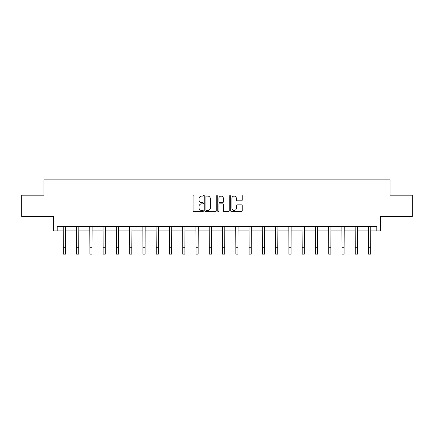 <?xml version="1.0" encoding="UTF-8"?>
<svg xmlns="http://www.w3.org/2000/svg" width="434" height="434" viewBox="0 0 434 434"><rect width="100%" height="100%" fill="white"/><g stroke="black" fill="none" stroke-linecap="round" stroke-linejoin="round"><path stroke-width="0.65" d="M203.389 195.512A0.586 0.586 0 0 0 202.808 194.926L193.933 194.926A0.835 0.835 0 0 0 193.097 195.761L193.097 210.788A0.835 0.835 0 0 0 193.933 211.624L202.808 211.624A0.586 0.586 0 0 0 203.389 211.038A0.586 0.586 0 0 0 202.808 210.457L201.658 210.457A2.669 2.669 0 0 1 198.989 207.783L198.989 206.53A2.669 2.669 0 0 1 201.658 203.861L202.808 203.861A0.586 0.586 0 0 0 203.389 203.275A0.586 0.586 0 0 0 202.808 202.689L201.658 202.689A2.669 2.669 0 0 1 198.989 200.02L198.989 198.767A2.669 2.669 0 0 1 201.658 196.097L202.808 196.097A0.586 0.586 0 0 0 203.389 195.512M57.212 230.921L57.212 226.667L376.788 226.667L376.788 230.921L380.656 230.921L380.656 216.457L412.3 216.457L412.3 195.197L390.058 195.197L390.058 179.882L43.942 179.882L43.942 195.197L21.7 195.197L21.7 216.457L53.344 216.457L53.344 230.921L63.337 230.921M241.402 200.812A0.835 0.835 0 0 0 242.237 199.976L242.237 195.761A0.835 0.835 0 0 0 241.402 194.926L231.55 194.926A0.835 0.835 0 0 0 230.714 195.761L230.714 210.788A0.835 0.835 0 0 0 231.55 211.624L241.402 211.624A0.835 0.835 0 0 0 242.237 210.788L242.237 205.694A0.835 0.835 0 0 0 241.402 204.864L237.186 204.864A0.835 0.835 0 0 0 236.351 205.694L236.351 208.222A2.235 2.235 0 0 1 234.116 210.457A2.235 2.235 0 0 1 231.881 208.222L231.881 198.327A2.235 2.235 0 0 1 234.116 196.097A2.235 2.235 0 0 1 236.351 198.327L236.351 199.976A0.835 0.835 0 0 0 237.186 200.812L241.402 200.812M216.268 195.761A0.835 0.835 0 0 0 215.432 194.926L205.58 194.926A0.835 0.835 0 0 0 204.745 195.761L204.745 210.788A0.835 0.835 0 0 0 205.58 211.624L215.432 211.624A0.835 0.835 0 0 0 216.268 210.788L216.268 195.761M218.568 194.926L228.42 194.926A0.835 0.835 0 0 1 229.255 195.761L229.255 210.788A0.835 0.835 0 0 1 228.42 211.624L224.199 211.624A0.835 0.835 0 0 1 223.369 210.788L223.369 204.696A0.835 0.835 0 0 0 222.533 203.861L219.734 203.861A0.835 0.835 0 0 0 218.899 204.696L218.899 211.038A0.586 0.586 0 0 1 218.313 211.624A0.586 0.586 0 0 1 217.732 211.038L217.732 195.761A0.835 0.835 0 0 1 218.568 194.926M65.463 230.921L76.606 230.921M78.733 230.921L89.876 230.921M92.003 230.921L103.146 230.921M105.272 230.921L116.415 230.921M118.542 230.921L129.685 230.921M131.811 230.921L142.954 230.921M145.081 230.921L156.224 230.921M158.35 230.921L169.493 230.921M171.62 230.921L182.763 230.921M184.889 230.921L196.032 230.921M198.159 230.921L209.302 230.921M211.429 230.921L222.571 230.921M224.698 230.921L235.841 230.921M237.968 230.921L249.111 230.921M251.237 230.921L262.38 230.921M264.507 230.921L275.65 230.921M277.776 230.921L288.919 230.921M291.046 230.921L302.189 230.921M304.315 230.921L315.458 230.921M317.585 230.921L328.728 230.921M330.854 230.921L341.997 230.921M344.124 230.921L355.267 230.921M357.394 230.921L368.537 230.921M370.663 230.921L376.788 230.921M206.503 196.097A0.586 0.586 0 0 0 205.917 196.678L205.917 209.872A0.586 0.586 0 0 0 206.503 210.457L207.712 210.457A2.669 2.669 0 0 0 210.381 207.783L210.381 198.767A2.669 2.669 0 0 0 207.712 196.097L206.503 196.097M223.369 198.371A2.235 2.235 0 0 0 221.134 196.135A2.235 2.235 0 0 0 218.899 198.371L218.899 201.853A0.835 0.835 0 0 0 219.734 202.689L222.533 202.689A0.835 0.835 0 0 0 223.369 201.853L223.369 198.371M63.228 226.667L63.337 247.738L65.463 247.738L65.572 226.667M63.337 247.738L63.337 254.118L65.463 254.118L65.463 247.738M76.498 226.667L76.606 247.738L78.733 247.738L78.842 226.667M76.606 247.738L76.606 254.118L78.733 254.118L78.733 247.738M89.767 226.667L89.876 247.738L92.003 247.738L92.111 226.667M89.876 247.738L89.876 254.118L92.003 254.118L92.003 247.738M103.037 226.667L103.146 247.738L105.272 247.738L105.381 226.667M103.146 247.738L103.146 254.118L105.272 254.118L105.272 247.738M116.307 226.667L116.415 247.738L118.542 247.738L118.65 226.667M116.415 247.738L116.415 254.118L118.542 254.118L118.542 247.738M129.576 226.667L129.685 247.738L131.811 247.738L131.92 226.667M129.685 247.738L129.685 254.118L131.811 254.118L131.811 247.738M142.846 226.667L142.954 247.738L145.081 247.738L145.189 226.667M142.954 247.738L142.954 254.118L145.081 254.118L145.081 247.738M156.115 226.667L156.224 247.738L158.35 247.738L158.459 226.667M156.224 247.738L156.224 254.118L158.35 254.118L158.35 247.738M169.385 226.667L169.493 247.738L171.62 247.738L171.728 226.667M169.493 247.738L169.493 254.118L171.62 254.118L171.62 247.738M182.654 226.667L182.763 247.738L184.889 247.738L184.998 226.667M182.763 247.738L182.763 254.118L184.889 254.118L184.889 247.738M195.924 226.667L196.032 247.738L198.159 247.738L198.267 226.667M196.032 247.738L196.032 254.118L198.159 254.118L198.159 247.738M209.193 226.667L209.302 247.738L211.429 247.738L211.537 226.667M209.302 247.738L209.302 254.118L211.429 254.118L211.429 247.738M222.463 226.667L222.571 247.738L224.698 247.738L224.807 226.667M222.571 247.738L222.571 254.118L224.698 254.118L224.698 247.738M235.733 226.667L235.841 247.738L237.968 247.738L238.076 226.667M235.841 247.738L235.841 254.118L237.968 254.118L237.968 247.738M249.002 226.667L249.111 247.738L251.237 247.738L251.346 226.667M249.111 247.738L249.111 254.118L251.237 254.118L251.237 247.738M262.272 226.667L262.38 247.738L264.507 247.738L264.615 226.667M262.38 247.738L262.38 254.118L264.507 254.118L264.507 247.738M275.541 226.667L275.65 247.738L277.776 247.738L277.885 226.667M275.65 247.738L275.65 254.118L277.776 254.118L277.776 247.738M288.811 226.667L288.919 247.738L291.046 247.738L291.154 226.667M288.919 247.738L288.919 254.118L291.046 254.118L291.046 247.738M302.08 226.667L302.189 247.738L304.315 247.738L304.424 226.667M302.189 247.738L302.189 254.118L304.315 254.118L304.315 247.738M315.35 226.667L315.458 247.738L317.585 247.738L317.693 226.667M315.458 247.738L315.458 254.118L317.585 254.118L317.585 247.738M328.619 226.667L328.728 247.738L330.854 247.738L330.963 226.667M328.728 247.738L328.728 254.118L330.854 254.118L330.854 247.738M341.889 226.667L341.997 247.738L344.124 247.738L344.233 226.667M341.997 247.738L341.997 254.118L344.124 254.118L344.124 247.738M355.158 226.667L355.267 247.738L357.394 247.738L357.502 226.667M355.267 247.738L355.267 254.118L357.394 254.118L357.394 247.738M368.428 226.667L368.537 247.738L370.663 247.738L370.772 226.667M368.537 247.738L368.537 254.118L370.663 254.118L370.663 247.738"/></g></svg>
